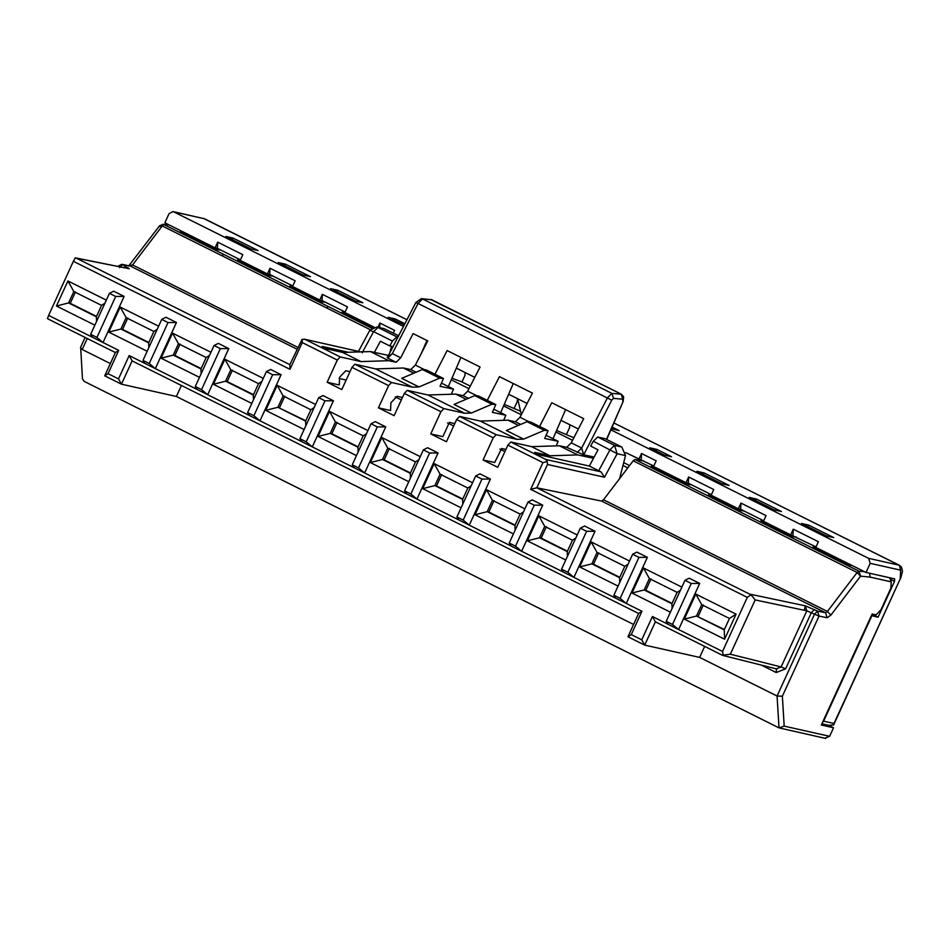 <?xml version="1.0" encoding="UTF-8"?>
<svg xmlns="http://www.w3.org/2000/svg" width="950" height="950" viewBox="0 0 950 950"><rect width="100%" height="100%" fill="white"/><g stroke="black" fill="none" stroke-linecap="round" stroke-linejoin="round"><path stroke-width="1.43" d="M215.092 247.855L217.704 242.155L217.396 248.366L215.092 247.855L164.861 222.799L169.029 213.691L172.995 211.577L204.583 218.797L173.731 211.838L403.584 326.456M217.704 242.155L242.82 254.683L240.208 260.371L267.413 273.944L270.026 268.244L295.141 280.772L292.529 286.473L319.746 300.034L322.347 294.346L347.463 306.862L344.862 312.562L373.908 327.049M377.969 327.287L379.905 323.048L394.559 330.351L393.312 333.082M474.774 377.352L456.309 368.137M527.096 403.441L508.642 394.226M578.384 429.008L560.963 420.327M653.814 465.999L625.634 452.58M638.922 459.206L641.535 453.506L656.189 460.809L653.576 466.509L686.019 482.683L688.631 476.995L713.747 489.523L711.134 495.211L738.34 508.784L740.953 503.084L766.068 515.612L763.456 521.301L790.673 534.874L793.274 529.174L818.389 541.702L815.789 547.402L866.02 572.446L870.188 563.338L868.609 558.351L610.886 429.839M696.837 471.295L703.986 472.898L729.101 485.426L721.953 483.823L696.837 471.295M749.158 497.384L756.307 498.988L781.422 511.516L774.274 509.912L749.158 497.384M612.085 427.072L619.222 430.623L611.384 428.688M649.741 447.818L656.889 449.409L671.543 456.724L664.394 455.121L649.741 447.818M833.756 537.605L826.595 536.002L801.479 523.486L808.64 525.089L833.756 537.605M330.553 288.646L337.713 290.249L362.829 302.765L355.668 301.174L330.553 288.646M404.32 325.007L388.111 317.348L395.259 318.951L404.949 323.784M258.174 250.586L251.026 248.983L225.898 236.455L233.059 238.058L258.174 250.586M310.496 276.676L303.347 275.072L278.231 262.556L285.38 264.147L310.496 276.676M641.238 459.717L641.535 453.506M656.889 449.409L656.153 451.012M688.631 476.995L688.322 483.206L686.019 482.683M711.372 494.701L688.322 483.206M703.986 472.898L703.249 474.501M816.026 546.879L790.673 534.874M792.977 535.384L793.274 529.174M740.953 503.084L740.656 509.295L738.34 508.784M763.693 520.79L740.656 509.295M756.307 498.988L755.582 500.591M871.423 615.6L878.085 617.215L872.053 614.199M871.851 615.814L823.626 721.157L834.005 723.484L900.232 578.847L900.648 570.154L870.188 563.338M894.71 578.883L866.02 572.446M894.627 578.859L894.508 581.341L878.085 617.215M808.64 525.089L807.904 526.68M900.232 578.847L833.72 724.743L829.303 725.337M833.506 725.147L834.005 723.484M822.391 722.689L823.626 721.157M804.365 610.28L805.268 605.827L817.463 611.099L819.043 616.075L814.518 614.211L817.463 611.099L825.55 612.75L827.426 611.444L857.114 572.482L858.931 571.152L860.569 576.151L870.034 577.101L869.713 573.278M322.347 294.346L322.05 300.556L319.746 300.034M345.099 312.039L322.05 300.556M270.026 268.244L269.729 274.455L267.413 273.944M292.766 285.95L269.729 274.455M240.445 259.861L217.396 248.366M379.905 323.048L379.679 327.667M395.259 318.951L394.535 320.554M337.713 290.249L336.977 291.852M285.38 264.147L284.644 265.751M233.059 238.058L232.322 239.661M743.981 510.957L740.383 510.589L708.51 494.701L711.241 494.974M720.824 500.044L720.516 500.686M726.726 503.785L726.797 503.025M691.659 484.868L688.049 484.5L651.237 466.141L653.636 466.379M273.054 276.118L269.456 275.761L237.583 259.861L240.314 260.134M249.886 265.204L249.589 265.846M255.811 268.957L255.894 268.197M220.768 250.04L217.158 249.684L180.322 231.313L182.329 231.515M325.363 302.207L321.765 301.839L289.892 285.95L292.647 286.223M302.207 291.294L301.91 291.935M308.133 295.034L308.204 294.286M372.946 327.37L342.214 312.039L344.969 312.324M354.528 317.383L354.231 318.036M360.454 321.136L360.525 320.376M461.949 381.983L464.859 375.606L465.168 372.554M851.948 565.428L849.941 565.226L813.105 546.867L815.908 547.141M825.419 552.199L825.123 552.852M831.369 555.964L831.452 555.204M796.314 537.047L792.704 536.691L760.831 520.79L763.562 521.075M566.592 434.162L569.513 427.785L569.822 424.745M674.393 477.696L674.476 476.936M514.271 408.072L517.192 401.696L517.501 398.656M773.146 526.134L772.849 526.787M779.047 529.874L779.131 529.114M634.956 459.468L643.827 461.011M870.034 577.101L891.195 581.839L890.898 588.05L880.994 609.698L876.078 614.876L872.148 613.997L821.311 725.028L833.542 727.771L829.635 736.309L824.932 738.162M889.722 577.754L891.195 581.839M200.379 240.516L200.343 241.288M751.058 594.831L536.786 487.789L601.623 501.089L603.499 499.771L633.187 460.809L634.98 459.479L858.931 571.152L864.571 571.722M166.571 224.723L162.961 224.331L159.576 225.791L128.618 266.071M828.495 725.254L833.542 727.771M302.254 342.57L337.321 360.05L327.144 382.256L341.798 389.559L351.963 367.353L354.92 364.242L375.666 368.897L403.418 368.006L410.78 369.574L415.352 365.085L427.761 340.896L413.119 333.593L400.698 357.782L396.126 362.271L388.776 360.703L370.452 351.571L342.701 352.45L327.489 349.054L322.252 346.441L348.329 352.272M370.452 351.571L388.692 355.442M327.144 382.256L339.257 384.964L339.637 377.209L345.776 370.738L349.992 371.676M388.776 360.703L361.012 361.582L342.701 352.45M337.321 360.05L340.266 356.939L361.012 361.582M421.313 353.459L426.93 340.492M249.541 415.601L301.851 441.679L299.927 438.686L318.701 397.682L322.952 395.556L333.426 400.769L312.301 446.892L354.184 467.78L352.26 464.776L371.022 423.783L375.286 421.646L385.747 426.871L364.634 472.993L406.505 493.869L404.581 490.877L423.356 449.872L427.607 447.735L438.069 452.96L416.955 499.082L521.609 551.273L542.723 505.139L532.261 499.926L527.998 502.063L534.28 505.186L542.723 505.139M479.928 473.836L490.402 479.049L469.276 525.172L463.184 520.101L456.902 516.966L475.677 475.962L479.928 473.836M534.28 505.186L515.506 546.191L521.609 551.273L573.931 577.362L595.044 531.24L584.582 526.015L580.331 528.153L586.601 531.288L595.044 531.24M586.601 531.288L567.839 572.28L573.931 577.362L615.802 598.239L613.878 595.246L632.653 554.242L636.904 552.116L647.377 557.329L626.252 603.452L641.951 611.278L638.626 613.474L627.962 636.761L631.275 634.6L641.951 611.278M404.296 393.442L440.919 411.718L430.754 433.924L446.452 441.75L456.617 419.544L493.24 437.808L483.075 460.014L497.729 467.317L507.894 445.111L542.937 462.591L530.682 489.345L747.306 597.372L722.534 651.462L652.424 616.502L641.749 639.813L631.275 634.6M699.699 583.419L689.237 578.206L684.974 580.343L691.256 583.466L699.699 583.419L678.585 629.553L672.481 624.471L666.211 621.336L684.974 580.343M351.963 367.353L388.598 385.617L378.433 407.823L394.119 415.661L404.296 393.454L407.241 390.343L427.987 394.986L455.751 394.108L463.101 395.663L467.673 391.174L477.007 395.829M48.616 315.4L47.5 318.535L48.391 319.141L115.377 352.545L104.726 375.832L121.469 384.18L132.121 360.893L129.176 355.573L118.501 378.896L108.039 373.671L118.714 350.36L48.616 315.4L73.376 261.309L289.976 369.312L302.254 342.558L302.124 339.257L305.211 339.459L340.266 356.939M124.129 296.412L113.679 291.199L109.428 293.324L115.686 296.447L96.924 337.452L103.016 342.534L124.129 296.412L115.686 296.447M129.176 355.573L155.325 368.612L176.451 322.489L165.989 317.276L161.737 319.414L168.007 322.537L176.451 322.489M168.007 322.537L149.233 363.541L155.325 368.612L197.208 389.5L195.284 386.496L214.047 345.503L218.31 343.366L228.772 348.591L207.658 394.713L249.529 415.589M281.093 374.68L272.65 374.728L253.888 415.72L259.979 420.803L281.093 374.68L270.631 369.455L266.38 371.593L247.606 412.597L249.518 415.589M513.428 533.9L475.024 514.746L486.495 489.689L524.899 508.844M695.792 594.071L684.321 619.115L724.613 639.207L736.084 614.151L695.792 594.071L701.717 604.651L729.446 618.474L736.084 614.151M681.874 587.124L643.471 567.969L631.999 593.026L670.403 612.18M577.22 534.933L538.816 515.791L527.345 540.835L565.749 559.989M629.541 561.034L591.138 541.88L579.666 566.936L618.07 586.091M304.119 429.531L265.715 410.376L277.899 407.289L283.112 395.901L277.186 385.32L265.715 410.376M277.186 385.32L315.59 404.474M210.947 352.284L172.544 333.129L161.072 358.186L199.476 377.34M263.269 378.373L224.865 359.231L213.394 384.287L251.797 403.429M158.626 326.194L120.222 307.052L108.751 332.096L147.155 351.251M106.317 300.117L67.913 280.962L56.442 306.019L94.846 325.161M356.452 455.62L318.048 436.466L329.519 411.409L367.923 430.564M408.773 481.709L370.369 462.567L381.841 437.511L420.244 456.653M461.094 507.811L422.691 488.656L434.162 463.6L472.566 482.754M378.433 407.823L390.545 410.543L390.913 402.776L397.064 396.304L402.432 397.504M443.46 378.48L439.66 378.147L422.382 369.538L426.194 369.871L443.46 378.48L440.064 386.282L453.518 389.132L451.309 394.25M439.66 378.147L418.997 386.947L412.288 387.161L391.543 382.517L388.598 385.617M434.708 374.739L447.129 350.55L480.094 366.997L467.673 391.174M430.754 433.924L442.866 436.632L449.386 422.394L454.753 423.605M495.769 404.581L491.981 404.237L474.715 395.628L478.503 395.972L495.781 404.581L492.373 412.371L505.839 415.233L503.631 420.339M491.981 404.237L471.319 413.036L464.621 413.25L443.864 408.607L440.919 411.718M456.617 419.544L459.562 416.433L480.308 421.076L508.072 420.197L515.434 421.764L520.006 417.276L529.34 421.931M487.041 400.829L499.451 376.651L532.416 393.086L520.006 417.276M494.689 462.508L501.707 448.483M501.707 448.495L505.923 449.433M548.102 430.671L544.303 430.326L527.036 421.717L530.836 422.061L548.114 430.671L544.694 438.461L558.173 441.322L556.201 445.871M544.303 430.326L523.652 439.126L516.942 439.339L496.197 434.696L493.24 437.808M483.075 460.014L494.606 462.436M507.894 445.111L510.851 441.999L531.596 446.654L559.348 445.764L566.711 447.331L571.283 442.843L581.685 448.032L583.621 454.801L594.154 457.033M539.362 426.93L551.772 402.741L583.692 418.653L571.283 442.843M593.489 458.268L577.671 454.907L549.908 455.786L534.696 452.378L539.933 454.991L589.309 466.046L598.726 470.737L610.102 449.599L614.531 445.396L617.156 453.696L593.299 441.216L590.663 446.108L598.049 449.789L589.309 466.046M829.635 736.309L784.189 726.133L782.361 696.219L777.064 696.018L699.627 657.4L704.663 646.404M784.189 726.133L779.012 727.878L777.064 696.018L814.518 614.211L806.823 610.803L755.179 599.937L751.07 594.831L747.306 597.372M825.669 738.423L779.012 727.878L84.158 381.378L82.46 378.765L80.655 347.201M87.246 338.521L82.211 349.517L80.56 347.7M129.758 265.478L132.572 264.943L162.26 225.969L164.077 224.651L223.713 254.386L221.896 255.716L162.26 225.969L159.446 226.516M366.51 433.651L363.161 435.824L357.948 447.213L330.22 433.39L318.048 436.466M337.072 422.37L331.859 433.758L330.22 433.39L335.433 422.002L329.519 411.409M357.948 447.213L358.15 451.915M335.433 422.002L363.161 435.824M360.323 351.797L304.428 339.186L360.478 351.892M393.193 346.702L389.797 345.942L392.421 341.05L396.851 336.846L398.098 337.131M374.371 352.402L380.38 341.24L389.797 345.942M388.027 357.2L392.326 353.602L387.754 358.091L387.208 357.152M460.94 357.449L448.341 386.555M565.594 409.628L552.995 438.746M513.261 383.539L500.674 412.644M318.701 397.682L324.983 400.817L333.426 400.769M324.983 400.817L306.209 441.821L312.301 446.892L301.863 441.691M423.356 449.872L429.626 453.008L410.863 494L416.955 499.082L406.517 493.881M371.022 423.783L377.304 426.906L358.53 467.911L364.634 472.993L354.196 467.78M197.22 389.5L207.658 394.713L201.554 389.631L195.284 386.496M132.121 360.893L638.626 613.474M615.814 598.251L626.252 603.452L620.16 598.381L613.878 595.246M377.304 426.906L385.747 426.871M429.626 453.008L438.069 452.96M458.814 519.959L456.902 516.966M475.677 475.962L481.959 479.097L490.402 479.049M481.959 479.097L463.184 520.101M511.136 546.048L509.236 543.056L527.998 502.063M563.469 572.138L561.557 569.157L580.331 528.153M632.653 554.242L638.934 557.377L647.377 557.329M638.934 557.377L620.16 598.381M627.962 636.761L644.706 645.109L641.749 639.813M699.627 657.4L644.706 645.109L655.369 621.822L652.424 616.502M655.369 621.822L722.368 655.239L723.283 655.524L722.534 651.462M722.368 655.239L730.336 654.206L755.179 599.937M668.123 624.328L666.211 621.336M691.256 583.466L672.481 624.471M530.682 489.345L536.774 487.777M536.809 487.789L547.473 464.467L547.259 461.51L545.906 459.491L510.839 442.011M542.949 462.591L547.259 461.51M459.562 416.433L496.197 434.696M407.241 390.343L443.864 408.607M354.92 364.242L391.543 382.517M119.664 267.698L122.609 264.587L121.814 264.314L129.901 265.976L122.609 264.587L129.283 268.731L76.309 258.163L289.821 364.634L302.124 339.257M289.821 364.634L289.976 369.312M75.287 257.842L76.309 258.163L75.287 257.842L73.376 261.309M115.377 352.545L118.714 350.36M92.566 337.321L90.654 334.329L109.428 293.324M104.726 375.832L108.039 373.671M633.591 624.471L176.379 396.483L121.469 384.18L118.501 378.896M144.875 363.399L142.963 360.418L161.737 319.414M214.047 345.503L220.329 348.626L228.772 348.591M220.329 348.626L201.554 389.631M266.38 371.593L272.65 374.728M523.486 511.931L520.137 514.104L514.924 525.492L515.126 530.195M514.924 525.492L487.196 511.67L475.024 514.746M494.048 500.638L488.834 512.038L487.196 511.67L492.409 500.282L486.495 489.689M520.137 514.104L492.409 500.282M684.321 619.115L696.492 616.039L701.717 604.651M729.446 618.474L724.232 629.862L724.613 639.207M724.232 629.862L696.492 616.039L724.399 629.506M680.461 590.211L677.124 592.384L671.899 603.773L672.101 608.475M671.899 603.773L644.171 589.95L631.999 593.026M651.023 578.918L645.81 590.306L644.171 589.95L649.384 578.562L643.471 567.969M649.384 578.562L677.124 592.384M575.807 538.021L572.47 540.194L567.257 551.582L567.447 556.284M567.257 551.582L539.517 537.759L527.345 540.835M546.369 526.739L541.156 538.128L539.517 537.759L544.73 526.371L538.816 515.791M544.73 526.371L572.47 540.194M628.128 564.122L624.791 566.295L619.578 577.683L619.768 582.386M619.578 577.683L591.85 563.849L579.666 566.936M598.702 552.829L593.489 564.217L591.85 563.849L597.063 552.461L591.138 541.88M597.063 552.461L624.791 566.295M283.112 395.901L310.84 409.735L305.627 421.123L305.817 425.826M310.84 409.735L314.177 407.562M305.627 421.123L277.899 407.289L305.793 420.755M209.534 355.371L206.186 357.544L200.973 368.933L201.174 373.635M200.973 368.933L173.244 355.11L161.072 358.186M180.096 344.09L174.883 355.478L173.244 355.11L178.458 343.722L172.544 333.129M178.458 343.722L206.186 357.544M261.856 381.473L258.519 383.646L253.306 395.034L253.496 399.724M253.306 395.034L225.566 381.199L213.394 384.287M232.417 370.179L227.204 381.567L225.566 381.199L230.779 369.811L224.865 359.231M230.779 369.811L258.519 383.646M157.213 329.282L153.876 331.455L148.663 342.855L148.853 347.546M148.663 342.855L120.935 329.021L108.751 332.096M127.787 318.001L122.574 329.389L120.935 329.021L126.148 317.633L120.222 307.052M126.148 317.633L153.876 331.455M104.904 303.204L101.567 305.378L96.354 316.766L96.544 321.468M96.354 316.766L68.614 302.931L56.442 306.019M75.478 291.911L70.252 303.299L68.614 302.931L73.839 291.543L67.913 280.962M73.839 291.543L101.567 305.378M418.831 459.741L415.494 461.926L410.281 473.314L410.471 478.004M410.281 473.314L382.541 459.479L370.369 462.567M389.393 448.459L384.18 459.848L382.541 459.479L387.754 448.091L381.841 437.511M387.754 448.091L415.494 461.926M471.152 485.842L467.816 488.015L462.603 499.403L462.793 504.106M462.603 499.403L434.874 485.569L422.691 488.656M441.726 474.549L436.513 485.937L434.874 485.569L440.088 474.181L434.162 463.6M440.088 474.181L467.816 488.015M375.666 368.897L412.288 387.161M403.418 368.006L413.808 373.184M418.997 386.947L401.731 378.338L422.382 369.538M453.518 389.132L441.441 383.111M427.987 394.986L464.621 413.25M455.751 394.108L466.129 399.285M471.319 413.036L454.053 404.427L474.715 395.628M493.751 409.201L505.839 415.233M480.308 421.076L516.942 439.339M508.072 420.197L518.451 425.374M523.652 439.126L506.374 430.516L527.036 421.717M546.072 435.29L558.173 441.322M531.596 446.654L549.908 455.786M547.473 464.467L604.497 477.233L601.018 471.829L598.726 470.737M577.659 454.907L559.348 445.764M566.711 447.331L583.431 454.753M577.113 452.521L581.685 448.032L607.418 397.884L611.871 393.383L422.524 298.953L418.059 303.466L416.112 302.623M621.822 447.034L614.531 445.396L597.716 437.012L605.019 438.651L621.822 447.034L625.516 455.572L619.554 478.705M597.716 437.012L593.299 441.216M392.421 341.05L373.588 331.657L378.017 327.453L376.782 327.014L383.883 328.605M398.774 335.801L384.109 328.652M811.336 612.679L785.626 668.824L776.221 672.529L761.306 665.083M82.211 349.517L110.343 363.553M430.659 299.464L621.514 394.298L431.834 299.784L421.361 298.632L415.898 302.468L387.505 357.176M613.522 398.371L611.871 393.383L621.181 394.214L622.832 399.202L613.522 398.371L611.741 400.176L418.059 303.466L392.326 353.602L400.698 357.782M306.209 441.821L299.927 438.686M410.863 494L404.581 490.877M358.53 467.911L352.26 464.776M253.888 415.72L247.606 412.597M149.233 363.541L142.963 360.418M567.839 572.28L561.557 569.157M515.506 546.191L509.236 543.056M90.654 334.329L96.924 337.452M176.379 396.483L181.414 385.474M779.487 530.1L779.273 529.197M788.987 534.838L788.761 533.924M256.239 269.159L256.025 268.268M265.739 273.897L265.501 272.983M517.655 398.727L520.861 412.644L522.072 413.25M470.262 386.128L461.071 381.544L451.927 378.29M391.839 349.327L390.818 348.947M573.871 437.796L556.569 430.469M663.444 471.426L663.148 472.079M520.517 411.184L504.248 404.379M395.247 396.886L401.327 399.914M447.581 422.976L453.661 426.004M499.902 449.065L504.937 451.582M339.114 378.468L346.156 380.036M391.495 346.322L389.583 353.709M623.699 462.638L629.565 465.559M503.571 405.935L521.289 414.758M451.25 379.834L468.968 388.669M390.64 349.612L391.483 350.027M555.904 432.024L572.565 440.337M622.974 465.464L627.807 467.875M70.252 303.299L96.52 316.397M122.574 329.389L148.829 342.487M174.883 355.478L201.151 368.564M227.204 381.567L253.472 394.666M284.751 396.269L279.538 407.657M331.859 433.758L358.126 446.844M384.18 459.848L410.447 472.946M436.513 485.937L462.769 499.035M488.834 512.038L515.102 525.124M541.156 538.128L567.423 551.226M593.489 564.217L619.744 577.315M645.81 590.306L672.078 603.404M703.356 605.019L698.131 616.408M868.609 558.351L899.068 565.179L613.866 422.952L899.472 565.309L900.648 570.154M407.004 319.794L203.454 218.393M894.508 581.341L890.744 579.464M371.616 328.142L223.725 254.398M782.361 696.219L819.043 616.075L827.141 617.738L830.882 615.113L860.569 576.151L857.114 572.482L633.187 460.809M328.367 306.577L326.551 307.895L274.229 281.806M370.179 329.662L326.551 307.895M274.217 281.806L221.908 255.716M603.499 499.771L827.426 611.444L830.882 615.113M827.141 617.738L825.55 612.75L601.623 501.089M297.742 347.308L132.572 264.943L130.696 266.249L296.911 349.137M362.211 352.794L373.588 331.657L370.179 330.541M396.126 362.271L387.754 358.091M415.352 365.085L424.686 369.74M410.78 369.574L416.088 372.222M463.101 395.663L468.409 398.311M515.434 421.764L520.731 424.401M545.906 459.491L601.018 471.829M604.497 477.233L617.156 453.696L625.516 455.572M396.851 336.846L378.017 327.453M776.221 672.529L776.411 668.8L781.114 666.947L806.823 610.791L805.244 605.815L750.286 594.249M606.706 439.494L623.141 401.506L606.468 439.375M583.692 454.812L611.741 400.176M785.626 668.824L781.114 666.947L730.336 654.206M75.454 257.877L129.283 268.731M622.832 399.202L622.82 401.565M811.359 612.631L814.293 609.52M123.856 267.532L125.768 266.166M204.583 218.797L407.027 319.746M830.074 725.61L821.893 723.769M900.517 578.859L902.5 571.33L901.562 567.257L899.472 565.309M169.183 224.96L162.961 224.331M80.655 347.189L85.108 337.452M121.814 264.314L117.622 266.439M376.782 327.014L369.871 330.173L358.518 351.298M777.064 669.049L722.986 655.464M432.155 299.879L421.361 298.632M623.141 401.506L623.639 396.815L621.514 394.298"/></g></svg>
